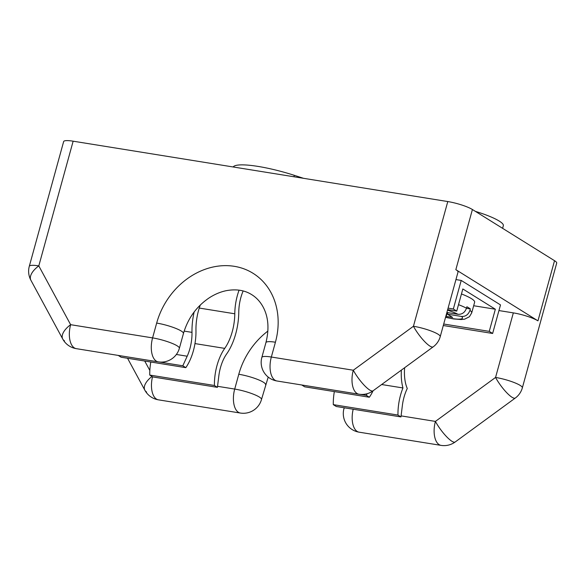 <?xml version="1.0" encoding="UTF-8"?>
<svg xmlns="http://www.w3.org/2000/svg" width="586" height="586" viewBox="0 0 586 586"><rect width="100%" height="100%" fill="white"/><g stroke="black" fill="none" stroke-linecap="round" stroke-linejoin="round"><path stroke-width="0.88" d="M466.456 308.302L470.338 308.925L469.95 310.353A28.231 5.091 15.4 0 1 471.686 312.946L474.631 302.237A28.231 5.091 -164.6 0 0 471.378 298.604A28.231 5.091 -164.6 0 0 461.453 293.952M470.338 308.925A28.231 5.091 -164.6 0 0 468.822 307.884A28.231 5.091 -164.6 0 0 466.881 306.771L466.485 308.199C464.896 312.492 462.083 314.521 458.054 314.294A20.7 3.728 -164.6 0 0 447.521 310.177M446.884 312.492L458.054 314.294M447.279 312.558L446.224 316.381L452.612 317.414L447.426 314.177L461.512 316.447C465.533 316.682 468.346 314.653 469.95 310.353M447.843 312.646L447.426 314.177M159.304 362.002L182.817 365.789L187.183 356.215A30.113 15.375 99.2 0 0 189.923 348.604A30.113 15.375 99.2 0 0 191.988 332.365A44.265 22.598 -80.8 0 1 194.164 311.957M199.262 308.06L234.788 313.788A36.735 18.759 -80.8 0 1 232.254 331.691A36.735 18.759 -80.8 0 1 224.724 348.384A37.643 19.221 -80.8 0 0 214.417 385.485L217.413 387.353L218.827 375.934A30.113 15.375 99.2 0 1 226.643 353.959A44.265 22.598 -80.8 0 0 235.711 333.852A44.265 22.598 -80.8 0 0 238.766 312.272A30.113 15.375 99.2 0 1 243.146 290.964M200.331 304.976A36.735 18.759 -80.8 0 0 195.966 330.46A37.643 19.221 -80.8 0 1 193.38 350.758A37.643 19.221 -80.8 0 1 185.813 367.656L121.134 357.233L118.211 355.409M214.417 385.485L149.745 375.062A37.643 19.221 -80.8 0 1 150.792 362.016M234.788 313.788A37.643 19.221 -80.8 0 1 239.073 290.158M182.817 365.789L185.813 367.656M149.745 375.062L152.734 376.93L217.413 387.353M404.64 367.715A31.622 16.144 99.2 0 0 407.277 388.503A30.113 15.375 -80.8 0 0 402.37 405.512L400.956 416.924L336.276 406.501L333.288 404.64A37.643 19.221 -80.8 0 1 334.335 391.587M443.294 325.523L492.636 333.471L489.251 331.361L495.346 309.232L473.671 305.738M495.346 309.232L462.83 288.964L456.736 311.093L453.344 308.983L461.211 280.43L455.945 279.581M373.055 390.811A37.643 19.221 -80.8 0 1 369.356 397.235L304.676 386.811L301.753 384.987M381.654 384.526L402.948 387.954A37.643 19.221 -80.8 0 0 397.96 415.064L333.288 404.64M360.002 394.341L366.36 395.367L369.356 397.235M397.96 415.064L400.956 416.924M366.36 395.367L367.114 393.719M401.359 370.118A37.643 19.221 99.2 0 0 402.948 387.954M492.636 333.471L500.503 304.918L461.211 280.43M453.344 308.983L448.085 308.133M447.667 309.635L456.736 311.093M489.251 331.361L443.705 324.021M475.363 211.363A35.563 6.409 15.4 0 1 499.235 221.076A35.563 6.409 15.4 0 1 503.337 225.654L502.598 228.335M73.147 141.189L38.801 265.898A18.818 3.391 -164.6 0 0 29.3 266.286L63.647 141.578A18.818 3.391 15.4 0 1 73.147 141.189L447.785 201.555A18.818 3.391 15.4 0 1 472.411 209.517L554.532 260.697A18.818 3.391 15.4 0 1 556.7 263.121L522.353 387.829A18.818 3.391 -164.6 0 0 520.185 385.405A18.818 3.391 -164.6 0 0 495.558 377.443L513.336 312.88L498.95 310.565M472.411 209.517L455.842 269.67L537.963 320.85L554.532 260.697M233.184 166.973A49.495 8.922 15.4 0 1 294.326 175.339L303.504 178.305M455.842 269.67A18.818 3.391 15.4 0 1 458.01 272.094L440.225 336.65A18.818 3.391 -164.6 0 0 438.057 334.225A18.818 3.391 -164.6 0 0 413.438 326.263L447.785 201.555M513.336 312.88A18.818 3.391 15.4 0 1 537.963 320.85M515.314 398.026L515.314 398.026A18.818 4.395 -126.2 0 1 512.025 397.271A18.818 4.395 -126.2 0 1 495.558 377.443L435.413 421.415A18.818 4.395 -126.2 0 0 451.879 441.243A18.818 4.395 -126.2 0 0 455.168 441.998L515.314 398.026A18.818 18.818 0 0 0 522.353 387.829M151.979 376.454A18.818 9.193 151.6 0 0 144.859 390.217L144.859 390.217A18.818 9.193 151.6 0 0 146.632 392.056M275.42 342.224A18.818 3.391 -164.6 0 0 265.927 342.612L261.847 357.416A18.818 3.391 -164.6 0 1 271.34 357.028A18.818 9.61 99.2 0 0 275.076 380.263A18.818 9.61 99.2 0 0 276.995 380.995L358.94 394.202A18.818 9.61 99.2 0 1 357.021 393.47A18.818 9.61 99.2 0 1 353.292 370.235L413.438 326.263A18.818 4.395 -126.2 0 0 429.904 346.092A18.818 4.395 -126.2 0 0 433.193 346.846L373.04 390.818A18.818 4.395 -126.2 0 1 369.759 390.064A18.818 4.395 -126.2 0 1 353.292 370.235L271.34 357.028L275.42 342.224A69.946 58.805 121.9 0 0 234.312 266.322A69.946 58.805 121.9 0 0 156.667 323.084L152.587 337.895L70.635 324.688A18.818 9.61 99.2 0 0 74.371 347.923A18.818 9.61 99.2 0 0 76.29 348.655A18.818 18.818 0 0 1 62.739 339.038A18.818 9.193 151.6 0 1 70.635 324.688L38.801 265.898A18.818 9.193 151.6 0 0 30.897 280.247L62.739 339.038A18.818 9.193 151.6 0 0 64.511 340.876M458.501 304.661A28.231 5.091 15.4 0 1 466.485 308.199M445.58 317.224A20.7 3.728 -164.6 0 0 461.512 316.447M191.988 332.365L184.158 331.105M194.97 343.586L224.724 348.384M176.364 354.471L187.183 356.215M144.727 361.035L149.833 370.469M217.538 386.306L234.708 389.067L238.788 374.264A69.946 58.805 121.9 0 1 267.883 331.068M401.08 415.877L435.413 421.415A18.818 9.61 -80.8 0 0 439.141 444.649A18.818 9.61 -80.8 0 0 441.068 445.382A18.818 18.818 0 0 0 455.168 441.998M293.93 176.767L294.326 175.339M152.521 376.791A18.818 9.61 99.2 0 0 156.491 399.103A18.818 9.61 99.2 0 0 158.418 399.835A18.818 18.818 0 0 1 144.859 390.217L127.558 358.266M158.418 399.835L240.363 413.042A18.818 9.61 -80.8 0 1 238.436 412.31A18.818 9.61 -80.8 0 1 234.708 389.067A18.818 3.391 15.4 0 1 259.334 397.037A18.818 3.391 15.4 0 1 261.502 399.462L268.205 377.091M238.788 374.264A18.818 3.391 15.4 0 1 263.407 382.226A18.818 3.391 15.4 0 1 265.575 384.65M441.068 445.382L359.115 432.175A18.818 9.61 -80.8 0 1 357.196 431.442A18.818 9.61 -80.8 0 1 353.197 409.233M344.194 407.783L343.967 408.596A18.818 3.391 15.4 0 1 344.905 407.893M152.587 337.895A18.818 9.61 99.2 0 0 156.316 361.13A18.818 9.61 99.2 0 0 158.242 361.862A18.818 18.818 0 0 0 179.375 348.282A18.818 3.391 15.4 0 0 177.206 345.857A18.818 3.391 15.4 0 0 152.587 337.895M156.667 323.084A18.818 3.391 15.4 0 1 181.286 331.046A18.818 3.391 15.4 0 1 183.455 333.471L179.375 348.282M445.543 317.348L453.659 318.945L461.109 319.538L464.603 319.18L469.393 316.755L471.686 312.946M343.967 408.596A18.818 18.818 0 0 0 359.115 432.175M240.363 413.042A18.818 18.818 0 0 0 261.502 399.462M29.3 266.286A18.818 18.818 0 0 0 30.897 280.247M76.29 348.655L158.242 361.862M183.455 333.471C187.945 318.286 196.544 306.405 209.261 297.82C214.857 294.216 220.541 291.835 226.313 290.671C236.165 288.861 244.64 290.187 251.731 294.655C256.441 297.571 260.257 301.717 263.165 307.093C268.432 317.041 269.355 328.885 265.927 342.612M261.847 357.416A18.818 18.818 0 0 0 276.995 380.995M433.193 346.846A18.818 18.818 0 0 0 440.225 336.65M358.94 394.202A18.818 18.818 0 0 0 373.04 390.818"/></g></svg>
